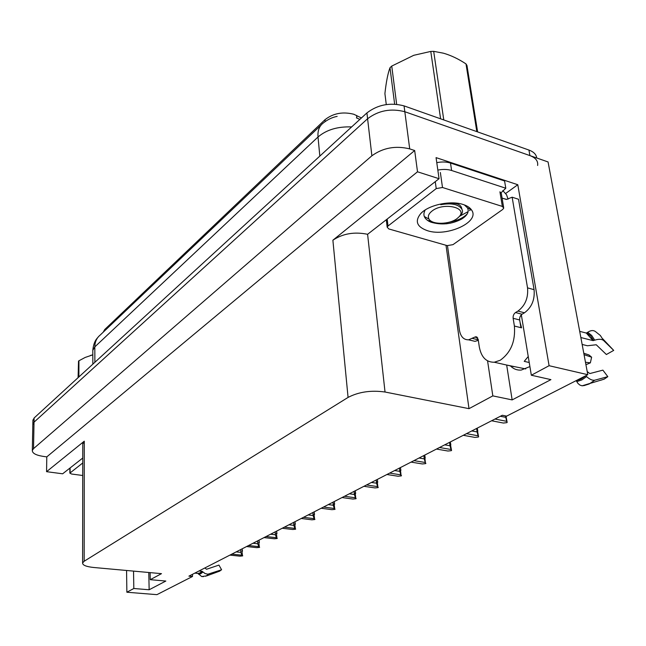 <?xml version="1.0" encoding="UTF-8"?>
<svg xmlns="http://www.w3.org/2000/svg" width="646" height="646" viewBox="0 0 646 646"><rect width="100%" height="100%" fill="white"/><g stroke="black" fill="none" stroke-linecap="round" stroke-linejoin="round"><path stroke-width="0.97" d="M103.336 331.955L104.733 329.525L324.97 119.728C333.158 113.292 342.776 111.467 353.83 114.261L361.421 117.96M529.906 366.581L521.209 370.069C517.042 370.368 513.449 368.979 510.429 365.902M133.536 571.112L133.819 588.498L126.866 592.229L156.905 594.659L192.508 576.482L188.915 576.151L502.297 415.273L506.634 416.129L587.795 374.696L548.066 161.96L404.824 111.726L529.922 155.597C535.687 157.786 538.247 161.072 537.609 165.473M32.825 424.753L34.028 422.169L367.59 118.743C378.508 110.474 390.919 108.132 404.824 111.726C390.919 108.132 378.508 110.474 367.59 118.743L34.028 422.169L32.825 424.753M487.568 360.88L492.825 395.885L469.004 408.668L385.032 392.017L367.598 234.288L439.054 178.708L436.066 157.624L517.793 184.732L505.681 193.461M385.032 392.017C371.079 390.071 358.756 391.864 348.073 397.411L84.174 561.237L84.271 441.194L46.569 471.677L62.638 473.801L82.745 458.038M84.271 441.194L82.769 444.165M367.598 234.288C354.371 231.591 342.8 233.569 332.884 240.215L417.51 171.796L414.675 150.526L46.787 456.883L43.096 456.367C35.918 455.22 32.324 453.266 32.316 450.504L33.519 448.639L371.878 155.791C383.013 147.764 395.618 145.455 409.709 148.887L414.675 150.526M439.054 178.708L417.51 171.796M587.795 374.696L549.092 365.701L517.793 184.732M126.866 592.229L126.568 570.475M46.569 471.677L46.787 456.883M192.508 576.482L192.435 574.351M84.174 561.237L82.607 562.973C82.543 565.185 86.225 566.687 93.638 567.479L161.484 573.656L150.26 579.68L150.106 572.622M469.004 408.668L446.006 245.27M549.092 365.701L531.335 375.229L521.322 314.796M148.774 572.501L149.153 589.766L165.836 581.045L150.26 579.68M149.153 589.766L133.819 588.498M506.674 365.047L512.149 399.906L550.925 379.63L531.335 375.229M512.149 399.906L492.825 395.885M32.906 420.578L34.109 417.986L366.92 112.921C377.805 104.612 390.184 102.27 404.057 105.887L528.929 150.05C533.709 151.826 536.301 154.467 536.705 157.979M241.919 551.216L242.492 551.24L241.895 550.812L242.5 555.915L239.997 556.166L229.887 555.116M242.161 548.817L242.492 551.24M231.785 554.147L241.903 555.197L240.821 552.395L236.153 551.902M240.683 549.77L240.821 552.395M241.903 555.197L242.743 555.794M258.804 542.608L259.361 542.632L258.771 542.18L259.385 547.396L256.825 547.655L246.594 546.54M259.022 540.161L259.361 542.632M248.573 545.531L258.82 546.645L257.738 543.77L253.006 543.254M257.584 541.106L257.738 543.77M258.82 546.645L259.644 547.267M276.415 533.636L276.956 533.653L276.383 533.184L277.005 538.514L274.389 538.772L264.028 537.593M276.601 531.141L276.956 533.653M266.087 536.535L276.472 537.722L275.39 534.775L270.601 534.218M275.212 532.054L275.39 534.775M276.472 537.722L277.271 538.376M294.81 524.261L295.335 524.286L294.77 523.785L295.408 529.236L292.727 529.502L282.229 528.25M294.964 521.71L295.335 524.286M284.385 527.144L294.899 528.404L293.825 525.376L288.972 524.786M293.623 522.606L293.825 525.376M294.899 528.404L295.69 529.09M314.029 514.466L314.537 514.482L313.988 513.966L314.642 519.537L311.897 519.812L301.262 518.48M314.15 511.858L314.537 514.482M303.515 517.317L314.166 518.665L313.1 515.556L308.182 514.927M312.874 512.73L313.1 515.556M314.166 518.665L314.933 519.384M585.712 375.762L586.6 376.602C589.75 379.412 592.479 380.607 594.788 380.187L607.821 376.658L602.88 370.142L589.806 373.566L587.214 371.563M600.699 380.268L604.293 379.073L607.821 376.658M477.66 337.793L474.786 337.107L475.787 336.76L478.161 339.247L479.275 346.797C481.23 357.19 486.228 362.341 494.271 362.228L500.206 360.266C510.857 352.627 515.589 341.217 514.394 326.044L513.134 318.3C512.924 315.805 513.723 313.891 515.508 312.551L522.041 314.239C520.248 315.571 519.457 317.477 519.667 319.964L513.134 318.3M528.234 356.519L524.229 361.356L529.227 362.519M582.151 344.439L587.424 345.763L596.242 344.754L606.376 354.517L613.7 350.39L603.647 340.547C601.765 339.005 598.802 338.875 594.732 340.167L592.996 340.612L580.859 337.535M579.704 331.358L586.302 333.053L587.731 332.278C590.977 330.122 593.714 330.017 595.951 331.971L600.32 335.46L603.647 340.547M520.45 315.942L521.532 316.039M520.054 322.306L521.588 327.845L520.942 327.683L519.667 319.964M525.747 368.931L506.456 364.998M584.057 354.686L591.623 357.19L590.363 362.834L585.478 362.269M613.7 350.39L602.734 338.803M585.841 364.231L586.867 364.344L590.363 362.834M591.623 357.19L588.958 354.945L583.79 353.233M584.339 385.5L582.094 385.807L579.947 385.097L578 383.474L576.175 380.631M502.806 190.594L506.561 194.801L508.063 199.154M534.081 289.666L527.54 287.874L512.141 197.2L518.512 199.259L534.081 289.666C534.945 299.671 531.747 307.375 524.471 312.785L522.041 314.239M478.323 340.345L475.012 341.346L470.571 340.297M527.54 287.874C528.396 297.911 525.19 305.647 517.939 311.089L515.508 312.551M474.786 337.107L468.6 339.828C463.658 339.893 460.59 336.639 459.403 330.058L447.476 245.682M512.141 197.2L506.666 199.38L502.103 198.185M430.761 220.867L427.741 220.544L430.761 220.875M459.694 216.192L468.116 211.63L459.694 216.192M501.191 192.678L505.794 188.228L504.574 180.961L450.504 163.05C446.483 161.791 441.904 161.653 436.777 162.639M437.835 170.092C442.978 169.107 447.565 169.236 451.602 170.487L505.794 188.228M506.181 199.404L502.087 198.096M198.976 570.991L202.02 571.274L205.097 573.551L207.915 574.205L221.602 569.764L218.937 565.097L206.534 569.255L204.83 567.987M219.22 571.29L221.602 569.764M203.458 576.628L201.673 576.531L197.91 573.422L194.817 573.123M463.02 204.451C467.115 205.751 469.973 207.608 471.588 210.031C480.487 221.949 446.911 237.227 427.531 230.719C416.783 226.94 414.538 221.198 420.812 213.487C428.564 204.976 450.472 200.22 463.02 204.451M425.213 209.958C422.621 214.625 423.921 218.421 429.106 221.352L430.842 222.135C441.468 225.301 451.756 224.259 461.704 219.026C467.446 215.376 469.367 211.654 467.47 207.859L464.377 204.911M388.819 228.95L387.172 227.182L388.004 226.027L436.228 188.592L442.494 187.493L502.346 206.429L503.743 208.109L502.653 209.498L452.975 244.656L447.218 245.617L388.819 228.95M502.346 206.429L499.931 191.814L501.328 193.517L503.614 207.285M446.152 223.815L450.714 223.112M428.702 221.134L433.926 222.394M448.946 222.272C457.303 220.754 463.432 217.912 467.341 213.745M82.72 475.496L71.569 474.019L69.857 473.122L82.736 462.98M394.641 104.135L389.99 67.725C387.858 73.434 386.163 82.058 384.911 93.597L386.276 104.555M389.99 67.725L391.742 66.078L396.652 104.289M456.964 218.647C449.366 224.566 432.271 224.897 429.065 219.164C427.539 216.547 428.5 213.866 431.956 211.097C443.455 201.722 468.899 207.641 458.7 217.145L456.964 218.647M461.842 209.078C461.082 203.232 454.057 201.77 440.758 204.701C451.683 202.787 458.741 204.322 461.938 209.296C463.004 211.218 462.544 213.237 460.541 215.368L458.7 217.145M476.829 131.623L466 63.914L466.969 65.48L477.612 131.897M440.604 118.816L430.777 51.422L433.684 51.341L443.778 119.93M430.777 51.422L413.731 55.314L391.742 66.078M466 63.914C458.466 58.915 450.948 55.346 443.447 53.198L433.684 51.341M78.093 377.66L78.521 361.13L78.933 360.767L78.885 376.941M90.4 355.478L92.814 354.815M92.814 354.84L85.191 357.44L78.933 360.767M334.144 504.219L334.628 504.235L334.103 503.686L334.765 509.387L331.947 509.678L321.183 508.249M334.224 501.554L334.628 504.235M323.541 507.037L334.329 508.475L333.271 505.269L328.289 504.607M333.013 502.394L333.271 505.269M334.329 508.475L335.072 509.234M355.211 493.487L355.671 493.504L355.163 492.922L355.841 498.76L352.95 499.059L342.049 497.541M355.252 490.758L355.671 493.504M344.52 496.265L355.445 497.8L354.396 494.505L349.349 493.786M354.113 491.566L354.396 494.505M355.445 497.8L356.156 498.599M377.304 482.239L377.732 482.247L377.24 481.641L377.934 487.617L374.979 487.924L363.932 486.301M377.288 479.445L377.732 482.247M366.532 484.968L377.587 486.6L376.553 483.208L371.442 482.449M376.238 480.212L376.553 483.208M377.587 486.6L378.273 487.447M400.496 470.433L401.134 475.916L398.089 476.239L386.914 474.503M400.431 467.567L400.883 470.433M389.643 473.106L400.835 474.85L399.809 471.354L394.641 470.538M399.47 468.293L399.809 471.354M400.835 474.85L401.489 475.739M424.874 458.03L425.512 463.626L422.387 463.957L411.074 462.108M424.737 455.083L425.221 458.022M413.941 460.63L425.278 462.496L424.269 458.886L419.036 458.014M423.881 455.769L424.269 458.886M425.278 462.496L425.884 463.44M450.52 444.973L451.562 450.488L451.166 450.69L447.953 451.029L436.502 449.051M450.327 441.953L450.827 444.957M439.522 447.5L450.997 449.495L450.004 445.764L444.706 444.836M449.584 442.583L450.004 445.764M450.997 449.495L451.562 450.488M477.547 431.221L478.613 436.849L478.202 437.059L474.891 437.407L463.303 435.291M477.273 428.112L477.806 431.197M466.493 433.652L478.097 435.792L477.128 431.94L471.774 430.939M476.667 428.678L477.128 431.94M478.097 435.792L478.613 436.849M506.076 416.718L506.004 416.008M506.173 416.04L506.27 416.678M494.965 419.036L506.706 421.329L505.761 417.34L500.343 416.274M505.963 416L507.158 422.452L506.73 422.67L503.323 423.041L491.598 420.764M505.543 415.911L505.761 417.34M506.706 421.329L507.158 422.452M356.576 115.424L356.858 117.976M409.709 148.887L404.057 105.887M371.878 155.791L366.92 112.921M33.519 448.639L34.109 417.986M348.073 397.411L332.884 240.215M104.733 329.525L104.741 330.736M324.97 119.728L325.148 121.561M359.879 119.373L356.398 117.855M321.102 125.041L100.187 335.064C96.69 337.939 94.897 341.879 94.825 346.878L92.806 350.326L92.806 351.577M351.634 126.931C337.729 126.406 326.521 129.757 318.018 136.984C317.541 130.815 319.205 126.228 323.016 123.216C327.538 119.583 332.246 117.297 337.164 116.377M319.827 156.09L318.018 136.984L94.825 346.878L94.873 362.285M528.929 150.05L529.922 155.597M576.208 380.688L581.109 379.049L585.76 375.81M576.725 381.633L581.796 379.945L586.6 376.602M577.637 379.888L583.5 376.893M592.996 340.612L586.302 333.053M514.394 326.044L520.942 327.683M583.976 385.622L589.152 383.99L594.788 380.187M594.732 340.167L591.712 335.492L587.731 332.278M593.626 340.547L590.702 336.033L586.859 332.916M524.471 312.785L517.939 311.089M472.549 338.456L478.242 339.804M451.602 170.487L450.504 163.05M198.193 573.624L200.325 573.115L202.416 571.468M198.58 574.237L200.785 573.713L202.949 572.009M197.846 573.406L199.953 572.905L202.02 571.274M205.581 576.272L209.207 573.979M470.272 208.432L469.626 208.989M469.497 210.612L471.063 209.304M388.004 226.027L387.212 219.341M442.494 187.493L440.362 172.49M436.228 188.592L435.259 181.679M70.083 472.807L70.107 467.938M32.316 450.504L32.922 419.94M82.607 562.973L82.769 443.39M92.838 364.15L92.806 350.326C93.323 345.15 94.663 341.25 96.827 338.625L98.628 336.518M494.271 362.228L513.723 366.653M604.042 379.194L582.094 385.807M475.012 341.346L468.6 339.828M475.787 336.76L476.934 337.034M194.914 573.075L197.91 573.422M219.923 571.04L206.728 575.869L201.673 576.531M467.47 207.859L471.588 210.031M422.371 212.041L420.812 213.487M387.172 227.182L386.324 220.036M69.857 473.122L69.889 468.116M429.065 219.164L424.301 216.515"/></g></svg>
